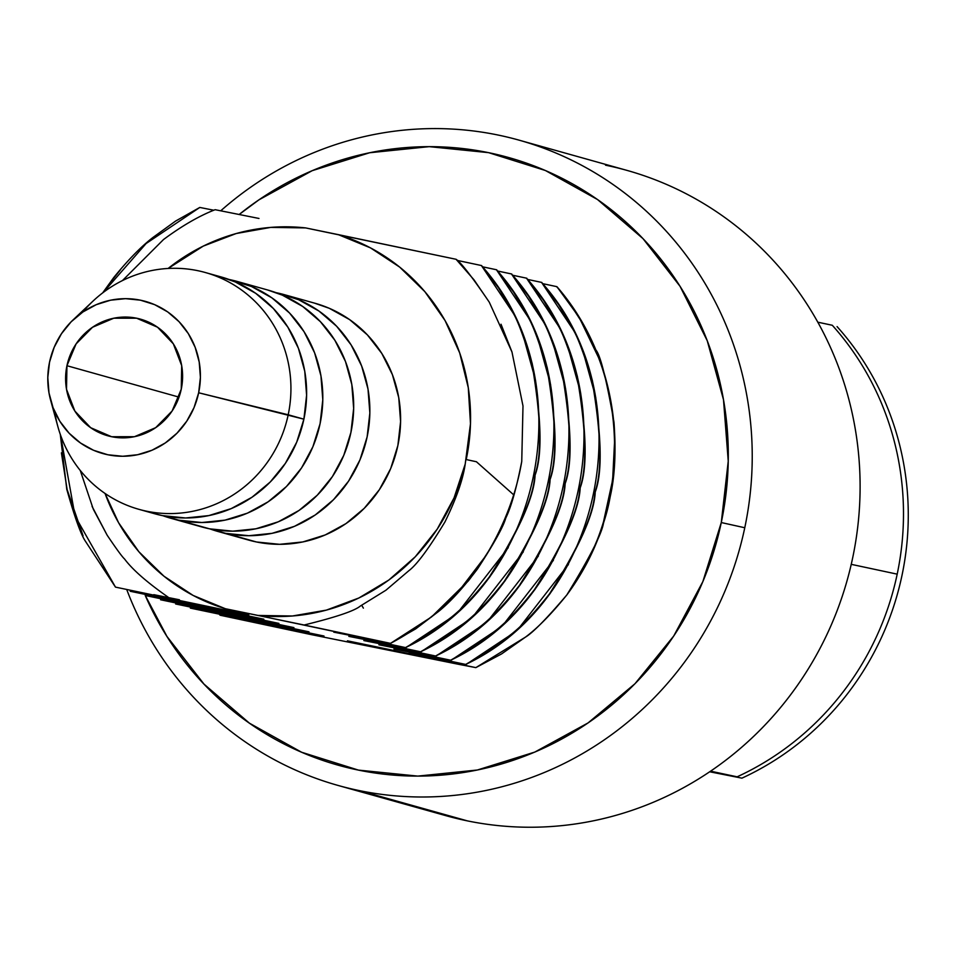 <?xml version="1.0" encoding="UTF-8"?>
<svg xmlns="http://www.w3.org/2000/svg" width="956" height="956" viewBox="0 0 956 956"><rect width="100%" height="100%" fill="white"/><g stroke="black" fill="none" stroke-linecap="round" stroke-linejoin="round"><path stroke-width="1.43" d="M605.518 165.185A335.102 322.758 105.7 0 1 852.644 557.981A335.102 322.758 105.7 0 1 467.341 820.869A335.102 322.758 -74.3 0 0 850.111 569.107A335.102 322.758 -74.3 0 0 626.861 170.359L519 140.138A335.102 322.758 105.7 0 1 744.772 527.748A335.102 322.758 105.7 0 1 359.48 790.636L467.341 820.869L359.48 790.636A335.102 322.758 -74.3 0 0 744.772 527.748A335.102 322.758 -74.3 0 0 497.646 134.951A335.102 322.758 105.7 0 1 519 140.138M497.646 134.951A335.102 322.758 -74.3 0 0 220.74 210.81A335.102 322.758 105.7 0 1 497.646 134.951M130.506 591.334L263.844 619.177L145.228 595.457A315.564 303.936 105.7 0 0 454.769 773.751A315.564 303.936 105.7 0 0 721.278 522.55L728.245 461.139L723.501 399.739L707.237 340.718L680.063 286.334L643.03 238.665L597.56 199.565L545.41 170.515L488.564 152.649L429.22 146.65L369.661 152.745L312.17 170.694L258.957 199.828L239.179 214.479A315.564 303.936 105.7 0 1 587.522 192.861A315.564 303.936 105.7 0 1 721.278 522.55L744.772 527.748L721.278 522.55L702.863 581.595L673.717 636.027L634.951 683.755L588.06 722.927L534.846 752.061L477.355 770.01L417.784 776.105L358.44 770.106L301.606 752.241L249.444 723.19L203.975 684.09L166.941 636.421L145.276 595.48L263.844 619.177L160.644 597.691M181.258 389.2A60.575 58.34 105.7 0 1 107.753 435.781A60.575 58.34 105.7 0 1 66.944 365.718L179.035 397.134L66.944 365.718L66.514 389.295L74.855 411.068L90.689 427.714L111.613 436.725L134.438 436.701L155.685 427.667L172.128 410.984L181.258 389.2L181.688 365.634L173.347 343.861L157.513 327.203L136.589 318.205L113.764 318.217L92.517 327.263L76.074 343.933L66.944 365.718A60.575 58.34 105.7 0 1 140.448 319.137A60.575 58.34 105.7 0 1 181.258 389.2M154.155 513.587L162.496 515.631L185.619 517.973L208.826 515.595L231.233 508.604L251.978 497.251L270.249 481.991L285.354 463.385L296.707 442.174L303.889 419.17L288.198 414.773A122.966 118.436 -74.3 0 0 232.021 283.812A122.966 118.436 -74.3 0 0 92.995 301.116L73.23 319.758A79.001 76.098 105.7 0 1 162.556 308.645A79.001 76.098 105.7 0 1 198.657 392.773L303.889 419.17A122.966 118.436 -74.3 0 0 221.039 276.917L205.349 272.532A122.966 118.436 105.7 0 1 288.198 414.773A122.966 118.436 105.7 0 1 138.978 509.345A122.966 118.436 105.7 0 1 54.731 411.701M50.656 400.325L57.85 426.519A122.966 118.436 -74.3 0 0 175.713 513.432A122.966 118.436 -74.3 0 0 288.198 414.773L198.657 392.773A79.001 76.098 105.7 0 1 126.383 456.167A79.001 76.098 105.7 0 1 50.656 400.325A79.001 76.098 105.7 0 1 49.545 362.145A79.001 76.098 105.7 0 1 73.23 319.758M82.634 312.158A122.966 118.436 105.7 0 1 205.349 272.532M194.02 524.474L209.543 528.823A122.966 118.436 -74.3 0 0 350.015 436.438A122.966 118.436 -74.3 0 0 268.086 290.11L237.219 281.458A122.966 118.436 105.7 0 1 319.149 427.786A122.966 118.436 105.7 0 1 178.688 520.172L209.543 528.823L232.678 531.166L255.885 528.788L278.292 521.797L299.025 510.444L317.296 495.172L332.401 476.578L343.766 455.367L350.936 432.351L353.66 408.427L351.808 384.503L345.475 361.499L334.875 340.3L320.451 321.73L302.729 306.494L282.402 295.177L267.608 289.979M170.849 518.272A122.966 118.436 105.7 0 1 162.843 515.702L178.688 520.172A122.966 118.436 105.7 0 1 170.849 518.272L201.716 526.923A122.966 118.436 -74.3 0 0 209.543 528.823L178.688 520.172L201.812 522.514L225.019 520.136L247.425 513.145L268.158 501.792L286.442 486.52L301.546 467.926L312.899 446.715L320.081 423.699L322.793 399.775L320.941 375.851L314.608 352.848L304.02 331.648L289.584 313.078L271.863 297.842L251.548 286.525L229.058 279.487A122.966 118.436 105.7 0 1 229.392 279.558A122.966 118.436 105.7 0 1 237.219 281.458M60.515 435.04L75.058 516.097L115.473 587.115L85.299 541.06C80.818 534.332 74.64 517.1 66.789 489.388L60.288 434.371M61.399 452.845L67.099 489.448L83.053 535.778M145.551 595.552L278.889 623.384L160.584 599.77L278.889 623.384L175.677 601.91M160.584 599.77L293.922 627.602L175.629 603.977L293.922 627.602L190.722 606.128M217.908 531.464L248.656 540.08A122.966 118.436 -74.3 0 0 256.483 541.98A122.966 118.436 -74.3 0 0 396.943 449.583A122.966 118.436 -74.3 0 0 315.026 303.267L284.279 294.651A122.966 118.436 105.7 0 1 366.196 440.967A122.966 118.436 105.7 0 1 225.736 533.364L256.483 541.98L225.736 533.364A122.966 118.436 105.7 0 1 217.908 531.464A122.966 118.436 105.7 0 1 209.89 528.895L225.736 533.364L248.859 535.707L272.078 533.329L294.484 526.326L315.217 514.985L333.489 499.713L348.593 481.119L359.958 459.908L367.128 436.892L369.853 412.968L368 389.032L361.655 366.04L351.067 344.841L336.643 326.271L318.922 311.023L298.595 299.706L276.439 292.751A122.966 118.436 105.7 0 1 284.279 294.651M390.837 643.448L333.787 632.155L390.514 643.364C451.029 611.302 492.089 561.793 513.695 494.838C509.763 509.357 502.187 526.911 490.954 547.477C476.1 570.589 468.034 582.192 466.767 582.312L431.538 616.931L390.514 643.364L415.657 628.905L438.601 611.434C450.109 602.184 463.086 588 477.534 568.892C494.001 543.582 503.418 526.637 505.772 518.056C511.161 507.062 516.491 488.181 521.749 461.437A244.234 235.248 105.7 0 1 513.695 494.838L476.423 461.748L465.871 459.478L476.423 461.748L513.695 494.838A244.234 235.248 -74.3 0 0 521.749 461.437L522.992 405.953L511.974 351.999L489.257 302.144C471.87 276.583 460.804 262.303 456.072 259.291L305.621 227.91A195.394 188.189 105.7 0 0 168.125 268.469L203.258 246.11L236.216 233.527L270.727 227.397L305.621 227.91L338.305 234.626L370.51 247.891L399.68 267.106L424.823 291.616L445.066 320.571L459.716 352.991L468.285 387.754L470.483 423.687L465.202 464.102L454.064 497.873L437.227 529.122L415.239 556.81L388.829 580.029L358.87 597.99L326.366 610.119L292.381 615.999L258.06 615.437L225.365 608.721L193.16 595.457L163.99 576.229L138.859 551.731L118.616 522.765L105.064 493.463A195.394 188.189 105.7 0 0 225.365 608.721L304.116 625.009C335.807 617.241 354.557 610.908 360.364 606.02L385.937 590.211L408.869 570.684C416.924 564.638 428.945 548.385 444.958 521.916C456.227 498.877 462.967 479.613 465.202 464.102A195.394 188.189 105.7 0 1 258.06 615.437L360.675 637.066M240.96 537.63L256.483 541.98L279.606 544.322L302.825 541.944L325.219 534.942L345.964 523.601L364.236 508.329L379.341 489.735L390.705 468.524L397.875 445.508L400.588 421.584L398.748 397.66L392.402 374.656L381.814 353.457L367.379 334.887L349.669 319.651L329.342 308.322L314.536 303.136M92.051 506.357L107.132 535.169C116.453 548.995 122.237 556.918 124.507 558.937C132.502 569.645 147.033 582.383 168.089 597.13C146.985 582.347 132.454 569.609 124.507 558.937L124.256 558.651M122.476 280.562L163.512 239.538C182.01 225.819 199.218 215.865 215.136 209.699L258.98 218.458L215.136 209.699C199.338 215.805 182.13 225.759 163.512 239.538L122.476 280.55M489.257 302.144L473.949 279.761L456.072 259.291L338.305 234.626A195.394 188.189 105.7 0 1 466.217 459.549M465.871 459.489L465.202 464.102C463.003 479.53 456.251 498.793 444.958 521.916C428.909 548.433 416.876 564.685 408.869 570.684L385.937 590.211L360.364 606.02C354.616 610.884 335.867 617.218 304.116 625.009L390.514 643.364M405.882 647.666L348.832 636.373L405.882 647.666L451.877 617.158C458.701 612.748 471.332 599.328 489.771 576.922C519.072 530.556 534.177 496.642 535.073 475.18C542.482 455.367 541.538 418.238 532.253 363.806C526.242 341.985 519.646 324.574 512.488 311.572L498.458 287.744L481.406 265.529L512.356 311.847C516.993 318.611 523.53 335.962 531.978 363.889C541.239 418.178 542.136 455.379 534.667 475.502C533.83 496.654 518.714 530.484 489.341 576.982C475.467 594.716 462.764 608.159 451.232 617.325L429.28 633.768L405.547 647.582C542.853 583.076 584.391 379.855 481.406 265.529L481.728 265.625M420.915 651.884L363.866 640.58L420.915 651.884L466.922 621.364C473.746 616.955 486.377 603.547 504.804 581.14C534.117 534.774 549.21 500.86 550.106 479.386C557.515 459.585 556.583 422.456 547.298 368.024C541.275 346.203 534.691 328.792 527.533 315.791L513.491 291.962L496.451 269.747L527.389 316.066C532.026 322.829 538.563 340.181 547.011 368.108C556.273 422.397 557.169 459.597 549.7 479.721C548.864 500.872 533.759 534.703 504.374 581.2C490.5 598.922 477.797 612.378 466.277 621.543L444.313 637.975L420.592 651.789C557.886 587.295 599.436 384.073 496.451 269.747L496.773 269.831M435.96 656.103L378.911 644.798L435.96 656.103L481.955 625.582C488.779 621.173 501.41 607.765 519.849 585.359C549.15 538.993 564.255 505.079 565.151 483.605C572.56 463.791 571.616 426.675 562.331 372.243C556.32 350.422 549.724 333.011 542.566 319.997L528.537 296.169L511.484 273.954L542.434 320.284C547.071 327.048 553.608 344.387 562.056 372.326C571.318 426.603 572.214 463.815 564.745 483.927C563.909 505.091 548.792 538.909 519.419 585.407C505.545 603.14 492.842 616.596 481.31 625.762L459.358 642.193L435.625 656.007C572.931 591.501 614.469 388.291 511.484 273.954L511.807 274.049M450.993 660.309L393.944 649.016L450.993 660.309L497 629.801C503.824 625.391 516.455 611.983 534.882 589.577C564.195 543.211 579.288 509.285 580.184 487.823C587.593 468.01 586.661 430.893 577.376 376.449C571.353 354.628 564.769 337.217 557.611 324.215L543.57 300.387L526.529 278.172L557.467 324.502C562.104 331.266 568.641 348.605 577.089 376.533C586.351 430.821 587.247 468.022 579.778 488.146C578.942 509.309 563.837 543.128 534.452 589.625C520.578 607.359 507.875 620.803 496.355 629.968L474.391 646.411L450.67 660.226C587.964 595.719 629.514 392.51 526.529 278.172L526.852 278.268M466.038 664.528L408.989 653.223L466.038 664.528L512.034 634.007C518.857 629.598 531.488 616.19 549.927 593.784C579.228 547.418 594.333 513.503 595.23 492.029C602.639 472.228 601.694 435.1 592.409 380.667C586.398 358.847 579.802 341.435 572.644 328.434L558.615 304.606L541.562 282.39L572.513 328.709C577.149 335.472 583.686 352.824 592.134 380.751C601.396 435.04 602.292 472.24 594.823 492.364C593.987 513.515 578.87 547.346 549.497 593.843C535.623 611.577 522.92 625.021 511.388 634.187L489.436 650.618L465.703 664.432C603.009 599.938 644.547 396.716 541.562 282.39L541.885 282.474M120.504 269.712L111.517 280.956M102.674 292.883L113.764 277.515C128.104 259.877 141.177 246.517 152.996 237.435L175.51 221.123L199.792 207.44L146.077 243.553L103.403 292.333M107.132 535.169L93.306 509.225L80.268 470.471M179.429 599.77L153.796 594.668M501.028 324.239L511.974 351.999M522.992 405.953L521.749 461.437M486.58 554.803L457.589 592.744M405.547 647.582L375.421 641.225M523.613 337.241L535.599 380.596M508.269 547.645L460.362 609.247M420.592 651.789L390.454 645.431M538.646 341.459L550.644 384.814M523.314 551.863L475.395 613.465M435.625 656.007L405.499 649.65M553.691 345.678L565.677 389.02M538.348 556.081L490.44 617.684M450.67 660.226L420.532 653.868M568.724 349.896L580.722 393.239M553.393 560.3L505.473 621.89M465.703 664.432L435.578 658.075M583.769 354.102L595.755 397.457M568.426 564.506L520.518 626.108M475.849 667.623L458.008 664.193L475.849 667.623L525.406 637.162L501.577 653.928L475.849 667.623L347.41 640.819L445.711 661.265M566.836 594.931C633.995 504.876 629.92 370.581 556.607 286.609C561.148 291.078 569.119 302.263 580.519 320.152L598.456 357.413C608.351 383.44 613.776 410.471 614.708 438.493L612.641 479.96L603.738 520.757C603.547 530.377 591.25 555.101 566.836 594.931C551.397 614.039 537.595 628.116 525.406 637.162C532.827 632.764 546.641 618.687 566.836 594.931A244.234 235.248 -74.3 0 0 584.283 567.912A244.234 235.248 105.7 0 1 566.836 594.931M175.629 603.977L308.967 631.82L190.34 608.112L308.967 631.82L205.755 610.334M115.473 587.115L248.811 614.959L130.183 591.25L248.811 614.959L145.599 593.485M556.93 286.692L556.93 286.692C622.535 361.906 633.816 479.243 584.283 567.912C598.217 540.546 606.809 516.969 610.083 497.156C614.851 476.96 616.142 451.973 613.979 422.194C606.343 378.612 600.249 354.473 595.684 349.765L578.703 316.699L556.93 286.692M190.34 608.112L324 636.027L220.095 615.222L310.377 634.437L458.008 664.193L310.377 634.437L220.095 615.222L324 636.027L190.34 608.112M199.792 207.44L213.845 210.236M457.123 260.379L481.406 265.529M482.768 266.844L496.451 269.747M497.801 271.05L511.484 273.954M512.846 275.268L526.529 278.172M527.879 279.487L541.562 282.39M542.924 283.693L556.607 286.609M219.199 614.218L220.095 615.222L219.199 614.218M138.978 509.345L154.657 513.742A122.966 118.436 -74.3 0 0 303.889 419.17L306.601 395.234L304.761 371.31L298.415 348.307L287.828 327.119L273.392 308.537L255.682 293.301L235.355 281.984L220.549 276.786M198.657 392.773L194.044 407.567L186.743 421.19L177.039 433.14L165.292 442.951L151.98 450.24L137.58 454.733L122.667 456.263L107.813 454.757L93.58 450.288L80.519 443.01L69.131 433.223L59.858 421.285L53.058 407.674L48.983 392.892L47.8 377.524L49.545 362.145L54.157 347.363L61.459 333.74L71.162 321.79L82.897 311.979L96.221 304.689L110.621 300.184L125.535 298.666L140.389 300.172L154.621 304.641L167.682 311.907L179.059 321.706L188.332 333.632L195.132 347.255L199.207 362.037L200.401 377.405L198.657 392.773M126.718 589.494A335.102 322.758 -74.3 0 0 359.48 790.636A335.102 322.758 105.7 0 1 338.125 785.462A335.102 322.758 105.7 0 1 126.718 589.494M338.125 785.462L445.998 815.695A335.102 322.758 -74.3 0 0 467.341 820.869A335.102 322.758 105.7 0 1 425.073 809.015M817.786 322.184L832.294 325.267A283 272.568 105.7 0 1 897.194 574.15L851.234 564.339L897.194 574.15A283 272.568 105.7 0 1 737.136 776.822L710.571 771.181L737.136 776.822A283 272.568 105.7 0 0 897.194 574.15A283 272.568 105.7 0 0 832.294 325.267M363.388 608.135A214.933 207.01 105.7 0 1 361.738 605.291M901.974 575.488A283 272.568 -74.3 0 0 837.074 326.605A283 272.568 -74.3 0 1 901.974 575.488A283 272.568 -74.3 0 1 741.916 778.16A283 272.568 -74.3 0 0 901.974 575.488M709.699 771.779L741.916 778.16L709.711 771.767"/></g></svg>
